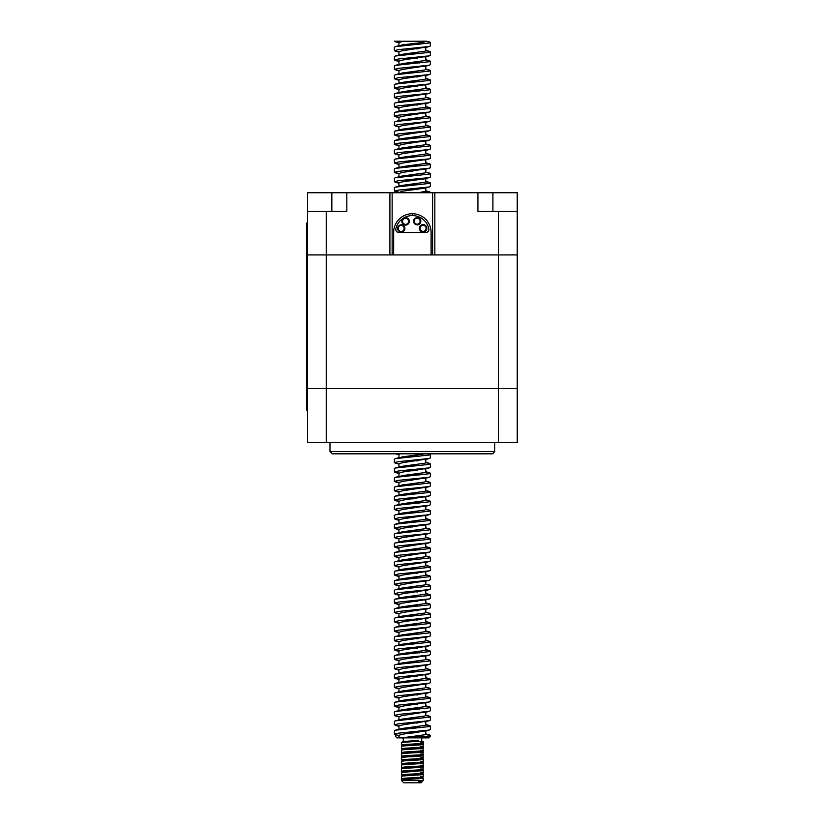 <?xml version="1.0" encoding="UTF-8"?>
<svg xmlns="http://www.w3.org/2000/svg" width="824" height="824" viewBox="0 0 824 824"><rect width="100%" height="100%" fill="white"/><g stroke="black" fill="none" stroke-linecap="round" stroke-linejoin="round"><path stroke-width="1.24" d="M492.907 211.48L492.907 192.754L517.245 192.754L517.245 254.925L498.52 254.925L498.52 388.64L326.232 388.64L498.52 388.64L498.52 442.581L517.245 442.581L517.245 388.64L498.52 388.64L517.245 388.64L517.245 254.925L431.107 254.925L431.107 232.461A18.725 18.725 0 0 0 412.371 213.725A18.725 18.725 0 0 0 393.645 232.461L393.645 254.925L431.107 254.925M393.645 254.925L307.507 254.925L307.507 388.64L326.232 388.64L307.507 388.64L307.507 192.754L346.832 192.754L346.832 211.48L307.507 211.48M409.332 221.347A3.749 3.749 0 0 0 405.583 217.598A3.749 3.749 0 0 0 401.844 221.347A3.749 3.749 0 0 0 405.583 225.096A3.749 3.749 0 0 0 409.332 221.347M408.58 221.347A2.997 2.997 0 0 0 405.583 218.35A2.997 2.997 0 0 0 402.586 221.347A2.997 2.997 0 0 0 405.583 224.344A2.997 2.997 0 0 0 408.58 221.347M404.151 228.444A2.997 2.997 0 0 0 401.154 225.446A2.997 2.997 0 0 0 398.157 228.444A2.997 2.997 0 0 0 401.154 231.441A2.997 2.997 0 0 0 404.151 228.444M401.154 232.183L401.154 231.997A3.554 3.554 0 0 1 397.601 228.444A3.554 3.554 0 0 1 401.154 224.88L401.154 224.695A3.749 3.749 0 0 1 404.903 228.444A3.749 3.749 0 0 1 401.154 232.183M426.863 228.341A3.749 3.749 0 0 0 423.114 224.602A3.749 3.749 0 0 0 419.364 228.341A3.749 3.749 0 0 0 423.114 232.09A3.749 3.749 0 0 0 426.863 228.341M426.111 228.341A2.997 2.997 0 0 0 423.114 225.343A2.997 2.997 0 0 0 420.116 228.341A2.997 2.997 0 0 0 423.114 231.338A2.997 2.997 0 0 0 426.111 228.341M420.086 221.203A2.997 2.997 0 0 0 417.088 218.206A2.997 2.997 0 0 0 414.091 221.203A2.997 2.997 0 0 0 417.088 224.2A2.997 2.997 0 0 0 420.086 221.203M417.088 217.649L417.088 217.454A3.749 3.749 0 0 1 420.837 221.203A3.749 3.749 0 0 1 417.088 224.952L417.088 224.767A3.554 3.554 0 0 1 413.535 221.203A3.554 3.554 0 0 1 417.088 217.649M412.371 213.725L412.371 215.569A16.892 16.892 0 0 1 428.871 228.815A2.997 2.997 0 0 1 425.946 232.461L398.806 232.461A2.997 2.997 0 0 1 395.881 228.815A16.892 16.892 0 0 1 412.299 215.569L412.299 213.725M492.907 192.754L389.906 192.754L389.906 254.925L307.507 254.925M477.92 192.754L477.92 211.48L498.52 211.48L498.52 254.925L434.845 254.925L434.845 192.754M517.245 211.48L498.52 211.48M389.906 192.754L346.832 192.754M494.771 442.581L494.771 451.562L492.525 453.818L332.227 453.818L329.971 451.562L494.771 451.562M329.971 442.581L329.971 451.562M498.52 442.581L307.507 442.581L307.507 388.64M422.794 737.851L428.851 737.851L430.355 736.357L406.747 737.851L422.794 737.851M425.771 730.589L425.812 734.215L424.937 734.75L402.061 737.851L406.747 737.851L398.94 737.851L398.94 735.379M414.06 736.357L426.554 736.357L430.355 735.389L430.355 736.357M425.792 41.396L429.438 41.983L430.355 42.488L429.18 43.013L395.314 46.669L394.397 47.164L394.397 50.655L398.971 51.727M412.453 43.62L419.426 44.228M430.355 42.488L430.355 45.979L429.18 46.505L398.445 49.625L394.397 50.655M425.792 50.758L429.438 51.346L430.355 51.85L429.18 52.376L395.314 56.032L394.397 56.526L394.397 60.018L398.971 61.089M412.453 52.983L419.426 53.591M430.355 51.85L430.355 55.342L429.18 55.867L398.445 58.988L394.397 60.018M425.792 60.121L429.438 60.719L430.355 61.213L429.18 61.738L395.314 65.395L394.397 65.889L394.397 69.381L398.971 70.452M412.453 62.346L419.426 62.954M430.355 61.213L430.355 64.705L429.18 65.23L398.445 68.351L394.397 69.381M425.792 69.484L429.438 70.081L430.355 70.576L429.18 71.101L395.314 74.757L394.397 75.252L394.397 78.744L398.971 79.815M412.453 71.709L419.426 72.316M430.355 70.576L430.355 74.067L429.18 74.593L398.445 77.714L394.397 78.744M425.792 78.847L429.438 79.444L430.355 79.938L429.18 80.464L395.314 84.12L394.397 84.625L394.397 88.117L398.971 89.177M412.453 81.071L419.426 81.679M430.355 79.938L430.355 83.43L429.18 83.966L398.445 87.087L394.397 88.117M425.792 88.209L429.438 88.807L430.355 89.301L429.18 89.837L395.314 93.483L394.397 93.987L394.397 97.479L398.971 98.54M412.453 90.434L419.426 91.042M430.355 89.301L430.355 92.793L429.18 93.328L398.445 96.449L394.397 97.479M425.792 97.572L429.438 98.169L430.355 98.664L429.18 99.199L395.314 102.846L394.397 103.35L394.397 106.842L398.971 107.903M412.453 99.797L419.426 100.404M430.355 98.664L430.355 102.155L429.18 102.691L398.445 105.812L394.397 106.842M425.792 106.935L429.438 107.532L430.355 108.026L429.18 108.562L395.314 112.219L394.397 112.713L394.397 116.205L398.971 117.266M412.453 109.159L419.426 109.777M430.355 108.026L430.355 111.518L429.18 112.054L398.445 115.175L394.397 116.205M425.792 116.297L429.438 116.895L430.355 117.389L429.18 117.925L395.314 121.581L394.397 122.076L394.397 125.567L398.971 126.639M412.453 118.522L419.426 119.14M430.355 117.389L430.355 120.881L429.18 121.416L398.445 124.537L394.397 125.567M425.792 125.67L429.438 126.257L430.355 126.752L429.18 127.287L395.314 130.944L394.397 131.438L394.397 134.93L398.971 136.001M412.453 127.895L419.426 128.503M430.355 126.752L430.355 130.244L429.18 130.779L398.445 133.9L394.397 134.93M425.792 135.033L429.438 135.62L430.355 136.125L429.18 136.65L395.314 140.307L394.397 140.801L394.397 144.293L398.971 145.364M412.453 137.258L419.426 137.865M430.355 136.125L430.355 139.617L429.18 140.142L398.445 143.263L394.397 144.293M425.792 144.396L429.438 144.983L430.355 145.488L429.18 146.013L395.314 149.669L394.397 150.164L394.397 153.655L398.971 154.727M412.453 146.62L419.426 147.228M430.355 145.488L430.355 148.979L429.18 149.505L398.445 152.625L394.397 153.655M425.792 153.758L429.438 154.345L430.355 154.85L429.18 155.375L395.314 159.032L394.397 159.526L394.397 163.018L398.971 164.089M412.453 155.983L419.426 156.591M430.355 154.85L430.355 158.342L429.18 158.867L398.445 161.988L394.397 163.018M425.792 163.121L429.438 163.719L430.355 164.213L429.18 164.738L395.314 168.395L394.397 168.889L394.397 172.381L398.971 173.452M412.453 165.346L419.426 165.954M430.355 164.213L430.355 167.705L429.18 168.23L398.445 171.351L394.397 172.381M405.326 170.64L412.299 171.207M425.792 172.484L429.438 173.081L430.355 173.576L429.18 174.101L395.314 177.757L394.397 178.252L394.397 181.743L398.971 182.815M412.453 174.709L419.426 175.316M430.355 173.576L430.355 177.067L429.18 177.593L398.445 180.713L394.397 181.743M405.326 180.003L412.299 180.569M425.792 181.847L429.438 182.444L430.355 182.938L429.18 183.464L395.314 187.12L394.397 187.625L394.397 191.117L398.971 192.177M412.453 184.071L419.426 184.679M430.355 182.938L430.355 186.43L429.18 186.966L398.445 190.087L394.397 191.117M405.326 189.365L412.299 189.932M425.792 191.209L429.438 191.807L430.355 192.301L429.51 192.754M428.686 453.818L430.355 454.488L429.18 455.013L395.314 458.669L394.397 459.164L394.397 462.655L398.971 463.727M412.453 455.621L419.426 456.228M430.355 454.488L430.355 457.979L429.18 458.505L398.445 461.625L394.397 462.655M405.326 460.904L412.299 461.481M425.792 462.758L429.438 463.346L430.355 463.85L429.18 464.376L395.314 468.032L394.397 468.526L394.397 472.018L398.971 473.089M412.453 464.983L419.426 465.591M430.355 463.85L430.355 467.342L429.18 467.867L398.445 470.988L394.397 472.018M405.326 470.277L412.299 470.844M425.792 472.121L429.438 472.719L430.355 473.213L429.18 473.738L395.314 477.395L394.397 477.889L394.397 481.381L398.971 482.452M412.453 474.346L419.426 474.954M430.355 473.213L430.355 476.705L429.18 477.23L398.445 480.351L394.397 481.381M405.326 479.64L412.299 480.207M425.792 481.484L429.438 482.081L430.355 482.576L429.18 483.101L395.314 486.757L394.397 487.252L394.397 490.743L398.971 491.815M412.453 483.709L419.426 484.316M430.355 482.576L430.355 486.067L429.18 486.593L398.445 489.714L394.397 490.743M405.326 489.003L412.299 489.569M425.792 490.847L429.438 491.444L430.355 491.938L429.18 492.464L395.314 496.12L394.397 496.625L394.397 500.117L398.971 501.177M412.453 493.071L419.426 493.679M430.355 491.938L430.355 495.43L429.18 495.966L398.445 499.087L394.397 500.117M405.326 498.366L412.299 498.932M425.792 500.209L429.438 500.807L430.355 501.301L429.18 501.837L395.314 505.483L394.397 505.988L394.397 509.479L398.971 510.54M412.453 502.434L419.426 503.042M430.355 501.301L430.355 504.793L429.18 505.328L398.445 508.449L394.397 509.479M405.326 507.728L412.299 508.295M425.792 509.572L429.438 510.169L430.355 510.664L429.18 511.199L395.314 514.846L394.397 515.35L394.397 518.842L398.971 519.903M412.453 511.797L419.426 512.404M430.355 510.664L430.355 514.155L429.18 514.691L398.445 517.812L394.397 518.842M405.326 517.091L412.299 517.657M425.792 518.935L429.438 519.532L430.355 520.026L429.18 520.562L395.314 524.218L394.397 524.713L394.397 528.205L398.971 529.266M412.453 521.159L419.426 521.777M430.355 520.026L430.355 523.518L429.18 524.054L398.445 527.175L394.397 528.205M405.326 526.454L412.299 527.02M425.792 528.297L429.438 528.895L430.355 529.389L429.18 529.925L395.314 533.581L394.397 534.076L394.397 537.567L398.971 538.639M412.453 530.522L419.426 531.14M430.355 529.389L430.355 532.881L429.18 533.416L398.445 536.537L394.397 537.567M405.326 535.816L412.299 536.383M425.792 537.67L429.438 538.257L430.355 538.752L429.18 539.287L395.314 542.944L394.397 543.438L394.397 546.93L398.971 548.001M412.453 539.895L419.426 540.503M430.355 538.752L430.355 542.244L429.18 542.779L398.445 545.9L394.397 546.93M425.792 547.033L429.438 547.62L430.355 548.125L429.18 548.65L395.314 552.307L394.397 552.801L394.397 556.293L398.971 557.364M412.453 549.258L419.426 549.865M430.355 548.125L430.355 551.616L429.18 552.142L398.445 555.263L394.397 556.293M425.792 556.396L429.438 556.983L430.355 557.488L429.18 558.013L395.314 561.669L394.397 562.164L394.397 565.655L398.971 566.727M412.453 558.62L419.426 559.228M430.355 557.488L430.355 560.979L429.18 561.505L398.445 564.625L394.397 565.655M425.792 565.758L429.438 566.346L430.355 566.85L429.18 567.375L395.314 571.032L394.397 571.526L394.397 575.018L398.971 576.089M412.453 567.983L419.426 568.591M430.355 566.85L430.355 570.342L429.18 570.867L398.445 573.988L394.397 575.018M425.792 575.121L429.438 575.719L430.355 576.213L429.18 576.738L395.314 580.395L394.397 580.889L394.397 584.381L398.971 585.452M412.453 577.346L419.426 577.954M430.355 576.213L430.355 579.705L429.18 580.23L398.445 583.351L394.397 584.381M425.792 584.484L429.438 585.081L430.355 585.576L429.18 586.101L395.314 589.757L394.397 590.252L394.397 593.744L398.971 594.815M412.453 586.709L419.426 587.316M430.355 585.576L430.355 589.067L429.18 589.593L398.445 592.714L394.397 593.744M425.792 593.846L429.438 594.444L430.355 594.938L429.18 595.464L395.314 599.12L394.397 599.625L394.397 603.116L398.971 604.177M412.453 596.071L419.426 596.679M430.355 594.938L430.355 598.43L429.18 598.966L398.445 602.087L394.397 603.116M425.792 603.209L429.438 603.807L430.355 604.301L429.18 604.837L395.314 608.483L394.397 608.988L394.397 612.479L398.971 613.54M412.453 605.434L419.426 606.042M430.355 604.301L430.355 607.793L429.18 608.328L398.445 611.449L394.397 612.479M425.792 612.572L429.438 613.169L430.355 613.664L429.18 614.199L395.314 617.846L394.397 618.35L394.397 621.842L398.971 622.903M412.453 614.797L419.426 615.404M430.355 613.664L430.355 617.155L429.18 617.691L398.445 620.812L394.397 621.842M425.792 621.935L429.438 622.532L430.355 623.026L429.18 623.562L395.314 627.219L394.397 627.713L394.397 631.205L398.971 632.266M412.453 624.159L419.426 624.777M430.355 623.026L430.355 626.518L429.18 627.054L398.445 630.175L394.397 631.205M425.792 631.297L429.438 631.895L430.355 632.389L429.18 632.925L395.314 636.581L394.397 637.076L394.397 640.567L398.971 641.639M412.453 633.522L419.426 634.14M430.355 632.389L430.355 635.881L429.18 636.416L398.445 639.537L394.397 640.567M425.792 640.67L429.438 641.257L430.355 641.752L429.18 642.287L395.314 645.944L394.397 646.438L394.397 649.93L398.971 651.001M412.453 642.895L419.426 643.503M430.355 641.752L430.355 645.244L429.18 645.779L398.445 648.9L394.397 649.93M425.792 650.033L429.438 650.62L430.355 651.125L429.18 651.65L395.314 655.307L394.397 655.801L394.397 659.293L398.971 660.364M412.453 652.258L419.426 652.865M430.355 651.125L430.355 654.616L429.18 655.142L398.445 658.263L394.397 659.293M425.792 659.396L429.438 659.983L430.355 660.488L429.18 661.013L395.314 664.669L394.397 665.164L394.397 668.655L398.971 669.727M412.453 661.62L419.426 662.228M430.355 660.488L430.355 663.979L429.18 664.505L398.445 667.625L394.397 668.655M425.792 668.758L429.438 669.346L430.355 669.85L429.18 670.375L395.314 674.032L394.397 674.526L394.397 678.018L398.971 679.089M412.453 670.983L419.426 671.591M430.355 669.85L430.355 673.342L429.18 673.867L398.445 676.988L394.397 678.018M425.792 678.121L429.438 678.719L430.355 679.213L429.18 679.738L395.314 683.395L394.397 683.889L394.397 687.381L398.971 688.452M412.453 680.346L419.426 680.954M430.355 679.213L430.355 682.705L429.18 683.23L398.445 686.351L394.397 687.381M425.792 687.484L429.438 688.081L430.355 688.576L429.18 689.101L395.314 692.757L394.397 693.252L394.397 696.744L398.971 697.815M412.453 689.709L419.426 690.316M430.355 688.576L430.355 692.067L429.18 692.593L398.445 695.714L394.397 696.744M425.792 696.846L429.438 697.444L430.355 697.938L429.18 698.464L395.314 702.12L394.397 702.625L394.397 706.116L398.971 707.177M412.453 699.071L419.426 699.679M430.355 697.938L430.355 701.43L429.18 701.966L398.445 705.087L394.397 706.116M425.792 706.209L429.438 706.807L430.355 707.301L429.18 707.837L395.314 711.483L394.397 711.988L394.397 715.479L398.971 716.54M412.453 708.434L419.426 709.042M430.355 707.301L430.355 710.793L429.18 711.328L398.445 714.449L394.397 715.479M425.792 715.572L429.438 716.169L430.355 716.664L429.18 717.199L395.314 720.846L394.397 721.35L394.397 724.842L398.971 725.903M412.453 717.797L419.426 718.404M430.355 716.664L430.355 720.155L429.18 720.691L398.445 723.812L394.397 724.842M425.792 724.935L429.438 725.532L430.355 726.026L429.18 726.562L395.314 730.219L394.397 730.713L394.397 734.205L398.94 735.667M412.453 727.159L419.426 727.777M430.355 726.026L430.355 729.518L429.18 730.054L398.445 733.175L394.397 734.205M401.01 41.2L394.428 41.2L398.971 42.364M394.397 41.293L426.575 41.2L429.438 41.983M395.52 453.818L398.971 454.364M398.94 737.851L396.972 737.851L395.572 736.357L395.572 734.75M403.43 741.6L403.008 737.851M403.07 741.6L418.293 740.323L406.788 741.6L423.237 741.6L423.237 743.104L420.631 743.639L423.237 744.453L423.042 746.977L404.09 749.263L401.515 750.077L401.515 752.477L403.966 752.065C410.64 751.498 430.365 750.88 420.786 750.19M420.209 781.286C423.309 781.533 422.681 781.78 418.314 782.017L418.757 781.317L423.248 780.555L401.515 780.555L403.76 782.8L420.992 782.8L422.176 781.605L420.662 781.101M418.52 781.698L423.227 780.565M413.205 741.6L401.721 742.465L401.515 744.989L403.956 744.577C412.299 743.948 430.169 743.32 420.796 742.702M404.44 745.432L401.515 744.989M423.021 744.34L420.796 744.051C430.159 744.68 412.299 745.298 403.956 745.916L401.515 746.328L401.515 748.728L403.966 748.326C414.379 747.625 429.788 747.008 420.796 746.451M404.09 749.541L401.515 748.728M420.796 747.79C430.169 748.419 412.288 749.037 403.966 749.665L401.69 749.964M420.786 751.539C430.077 752.137 412.958 752.765 403.966 753.414L401.515 753.816L401.515 756.226L403.956 755.814C412.309 755.186 430.159 754.568 420.796 753.939M404.1 757.04L401.515 756.226M420.796 755.278C430.447 756.051 408.251 756.679 403.956 757.153L401.515 757.565L401.515 759.965L403.966 759.563C412.288 758.935 430.169 758.307 420.796 757.689M420.796 759.028C430.046 759.635 413.102 760.253 403.966 760.902L401.7 761.201L404.079 760.5L401.515 759.965M401.7 761.201L401.515 763.714L403.956 763.302C412.288 762.684 430.179 762.056 420.786 761.438M404.44 768.349L423.021 765.702L423.237 763.179L420.786 762.777C429.623 763.292 415.162 763.92 403.956 764.651L401.515 765.053L401.515 767.463L403.956 767.051C412.299 766.423 430.159 765.795 420.796 765.177M407.674 768.133L404.45 767.906M404.09 768.267L401.515 767.463M420.796 766.516C430.159 767.144 412.299 767.772 403.956 768.39L401.515 768.802L401.515 771.202L403.966 770.801C410.517 770.234 430.375 769.616 420.786 768.926M404.11 772.016L401.515 771.202M420.786 770.265L423.237 770.677L401.71 772.428L401.515 774.951L403.956 774.539C413.555 773.87 429.963 773.242 420.786 772.665M404.121 775.765L401.515 774.951M420.786 774.004C429.963 774.581 413.555 775.209 403.956 775.878L401.515 776.29L401.515 778.69L403.956 778.289C408.508 777.804 430.447 777.187 420.796 776.414M404.46 779.144L401.515 778.69M423.052 748.089L423.052 750.716M420.662 751.138L423.237 751.952L423.021 754.475L401.721 757.452M420.621 754.877L423.237 755.69L423.052 758.204L404.079 760.5M420.292 758.544L423.237 759.44L423.237 761.84L420.631 762.653L423.031 763.065M420.631 766.114L423.237 766.928L423.062 769.441L401.71 772.428M401.731 776.177L420.621 773.891L423.237 773.077L423.237 770.677M420.631 773.602L423.237 774.416L423.031 776.939L404.09 779.226L401.515 780.555M423.052 778.052L423.237 780.555M420.796 777.763C430.159 778.381 412.299 779.01 403.956 779.628L401.69 779.926M412.299 731.846L417.521 732.454M407.221 727.777L412.453 728.344M425.812 730.692L414.524 732.783C402.781 733.824 397.879 734.864 399.815 735.904M412.299 722.483L417.521 723.091M425.771 721.227L425.812 724.852L424.937 725.388L401.968 728.509L395.314 730.219M407.221 718.404L412.453 718.981M425.812 721.33L401.968 724.986L398.94 726.016L398.94 729.209M412.299 713.12L417.521 713.728M425.771 711.864L425.812 715.49L424.937 716.025L401.968 719.146L395.314 720.846M407.221 709.042L412.453 709.608M425.812 711.967L401.968 715.623L398.94 716.653L398.94 719.846M412.299 703.758L417.521 704.365M425.771 702.501L425.812 706.127L424.937 706.652L401.968 709.773L395.314 711.483M407.221 699.679L412.453 700.245M425.812 702.604L401.968 706.261L398.94 707.291L398.94 710.484M412.299 694.395L417.521 695.003M425.771 693.139L425.812 696.764L424.937 697.289L401.968 700.41L395.314 702.12M407.221 690.316L412.453 690.883M425.812 693.241L401.968 696.898L398.94 697.928L398.94 701.121M412.299 685.022L417.521 685.64M425.771 683.766L425.812 687.401L424.937 687.927L401.968 691.048L395.314 692.757M407.221 680.954L412.453 681.52M425.812 683.879L401.968 687.525L398.94 688.555L398.94 691.758M412.299 675.659L417.521 676.277M425.771 674.403L425.812 678.039L424.937 678.564L401.968 681.685L395.314 683.395M407.221 671.591L412.453 672.157M425.812 674.516L401.968 678.162L398.94 679.192L398.94 682.396M412.299 666.297L417.521 666.904M425.771 665.04L425.812 668.676L424.937 669.201L401.968 672.322L395.314 674.032M407.221 662.228L412.453 662.795M425.812 665.153L401.968 668.8L398.94 669.83L398.94 673.033M412.299 656.934L417.521 657.542M425.771 655.677L425.812 659.303L424.937 659.839L401.968 662.96L395.314 664.669M407.221 652.865L412.453 653.432M425.812 655.791L401.968 659.437L398.94 660.467L398.94 663.67M412.299 647.571L417.521 648.179M425.771 646.315L425.812 649.94L424.937 650.476L401.968 653.597L395.314 655.307M407.221 643.503L412.453 644.069M425.812 646.428L401.968 650.074L398.94 651.104L398.94 654.308M412.299 638.209L417.521 638.816M425.771 636.952L425.812 640.578L424.937 641.113L401.968 644.234L395.314 645.944M407.221 634.14L412.453 634.707M425.812 637.055L401.968 640.712L398.94 641.741L398.94 644.945M412.299 628.846L417.521 629.454M425.771 627.589L425.812 631.215L424.937 631.75L401.968 634.871L398.96 635.984M407.221 624.777L412.453 625.344M425.812 627.692L401.968 631.349L398.94 632.379L398.94 635.572M412.299 619.483L417.521 620.091M425.771 618.227L425.812 621.852L424.937 622.388L401.968 625.509L398.96 626.621M407.221 615.404L412.453 615.981M425.812 618.33L401.968 621.986L398.94 623.016L398.94 626.209M412.299 610.12L417.521 610.728M425.771 608.864L425.812 612.49L424.937 613.025L401.968 616.146L398.96 617.258M407.221 606.042L412.453 606.608M425.812 608.967L401.968 612.623L398.94 613.653L398.94 616.846M412.299 600.758L417.521 601.365M425.771 599.501L425.812 603.127L424.937 603.652L401.968 606.773L398.96 607.896M407.221 596.679L412.453 597.245M425.812 599.604L401.968 603.261L398.94 604.291L398.94 607.484M412.299 591.395L417.521 592.003M425.771 590.139L425.812 593.764L424.937 594.289L401.968 597.41L398.96 598.533M407.221 587.316L412.453 587.883M425.812 590.241L401.968 593.898L398.94 594.928L398.94 598.121M412.299 582.022L417.521 582.64M425.771 580.766L425.812 584.401L424.937 584.927L401.968 588.048L398.96 589.17M407.221 577.954L412.453 578.52M425.812 580.879L401.968 584.525L398.94 585.555L398.94 588.758M412.299 572.659L417.521 573.277M425.771 571.403L425.812 575.039L424.937 575.564L401.968 578.685L398.96 579.797M407.221 568.591L412.453 569.157M425.812 571.516L401.968 575.162L398.94 576.192L398.94 579.396M425.771 562.04L425.812 565.676L424.937 566.201L401.968 569.322L398.96 570.435M407.221 559.228L412.453 559.795M425.812 562.153L401.968 565.8L398.94 566.83L398.94 570.033M425.771 552.677L425.812 556.303L424.937 556.839L401.968 559.959L398.96 561.072M407.221 549.865L412.453 550.432M425.812 552.791L401.968 556.437L398.94 557.467L398.94 560.99M425.771 543.315L425.812 546.94L424.937 547.476L401.968 550.597L398.96 551.709M407.221 540.503L412.453 541.069M425.812 543.428L401.968 547.074L398.94 548.104L398.94 551.627M425.771 533.952L425.812 537.578L424.937 538.113L401.968 541.234L398.96 542.346M407.221 531.14L412.453 531.707M425.812 534.055L401.968 537.712L398.94 538.741L398.94 542.264M425.771 524.589L425.812 528.215L424.937 528.75L401.968 531.871L398.96 532.984M407.221 521.777L412.453 522.344M425.812 524.692L401.968 528.349L398.94 529.379L398.94 532.901M425.771 515.227L425.812 518.852L424.937 519.388L401.968 522.509L398.96 523.621M407.221 512.404L412.453 512.981M425.812 515.33L401.968 518.986L398.94 520.016L398.94 523.539M425.771 505.864L425.812 509.489L424.937 510.025L401.968 513.146L398.96 514.258M407.221 503.042L412.453 503.608M425.812 505.967L401.968 509.623L398.94 510.653L398.94 514.176M425.771 496.501L425.812 500.127L424.937 500.652L401.968 503.773L398.96 504.896M407.221 493.679L412.453 494.246M425.812 496.604L401.968 500.261L398.94 501.291L398.94 504.803M425.771 487.139L425.812 490.764L424.937 491.289L401.968 494.41L398.96 495.533M407.221 484.316L412.453 484.883M425.812 487.242L401.968 490.898L398.94 491.928L398.94 495.44M412.299 479.022L417.521 479.64M425.771 477.766L425.812 481.401L424.937 481.927L401.968 485.048L398.96 486.17M407.221 474.954L412.453 475.52M425.812 477.879L401.968 481.525L398.94 482.555L398.94 486.078M412.299 469.659L417.521 470.277M425.771 468.403L425.812 472.039L424.937 472.564L401.968 475.685L398.96 476.797M407.221 465.591L412.453 466.157M425.812 468.516L401.968 472.162L398.94 473.192L398.94 476.715M412.299 460.297L417.521 460.904M425.771 459.04L425.812 462.676L424.937 463.201L401.968 466.322L398.96 467.435M407.221 456.228L412.453 456.795M425.812 459.153L401.968 462.8L398.94 463.83L398.94 467.352M425.019 453.818L401.968 456.959L398.96 458.072M412.299 188.758L417.521 189.365M425.812 187.893L425.812 191.127L418.561 192.754M407.221 184.679L412.453 185.245M429.582 186.863L424.885 188.15L401.968 191.261L398.94 192.754M425.812 178.53L425.812 181.764L424.937 182.289L401.968 185.41L398.96 186.533M407.221 175.316L412.453 175.883M429.582 177.5L424.885 178.787L401.968 181.898L398.94 182.928L398.94 186.44M425.771 168.766L425.812 172.401L424.937 172.927L401.968 176.048L398.96 177.17M407.221 165.954L412.453 166.52M425.812 168.879L401.968 172.525L398.94 173.555L398.94 177.078M425.771 159.403L425.812 163.039L424.937 163.564L401.968 166.685L398.96 167.797M407.221 156.591L412.453 157.157M425.812 159.516L401.968 163.162L398.94 164.192L398.94 167.715M425.771 150.04L425.812 153.676L424.937 154.201L401.968 157.322L398.96 158.435M407.221 147.228L412.453 147.795M425.812 150.153L401.968 153.8L398.94 154.83L398.94 158.352M425.771 140.677L425.812 144.303L424.937 144.839L401.968 147.96L398.96 149.072M407.221 137.865L412.453 138.432M425.812 140.791L401.968 144.437L398.94 145.467L398.94 148.99M425.771 131.315L425.812 134.94L424.937 135.476L401.968 138.597L398.96 139.709M407.221 128.503L412.453 129.069M425.812 131.428L401.968 135.074L398.94 136.104L398.94 139.627M425.771 121.952L425.812 125.578L424.937 126.113L401.968 129.234L398.96 130.346M407.221 119.14L412.453 119.707M425.812 122.055L401.968 125.712L398.94 126.742L398.94 130.264M412.299 113.846L417.521 114.454M425.771 112.589L425.812 116.215L424.937 116.751L401.968 119.871L398.96 120.984M407.221 109.777L412.453 110.344M425.812 112.692L401.968 116.349L398.94 117.379L398.94 120.901M412.299 104.483L417.521 105.091M425.771 103.227L425.812 106.852L424.937 107.388L401.968 110.509L398.96 111.621M407.221 100.404L412.453 100.981M425.812 103.33L401.968 106.986L398.94 108.016L398.94 111.539M412.299 95.12L417.521 95.728M425.771 93.864L425.812 97.49L424.937 98.025L401.968 101.146L398.96 102.258M407.221 91.042L412.453 91.608M425.812 93.967L401.968 97.623L398.94 98.653L398.94 102.176M412.299 85.758L417.521 86.365M425.771 84.501L425.812 88.127L424.937 88.652L401.968 91.773L398.96 92.896M407.221 81.679L412.453 82.245M425.812 84.604L401.968 88.261L398.94 89.291L398.94 92.803M412.299 76.395L417.521 77.003M425.771 75.139L425.812 78.764L424.937 79.289L401.968 82.41L398.96 83.533M407.221 72.316L412.453 72.883M425.812 75.242L401.968 78.898L398.94 79.928L398.94 83.44M412.299 67.022L417.521 67.64M425.771 65.766L425.812 69.401L424.937 69.927L401.968 73.048L398.96 74.17M407.221 62.954L412.453 63.52M425.812 65.879L401.968 69.525L398.94 70.555L398.94 74.078M412.299 57.659L417.521 58.277M425.771 56.403L425.812 60.039L424.937 60.564L401.968 63.685L398.96 64.797M407.221 53.591L412.453 54.157M425.812 56.516L401.968 60.162L398.94 61.192L398.94 64.715M412.299 48.297L417.521 48.904M425.771 47.04L425.812 50.676L424.937 51.201L401.968 54.322L398.96 55.435M407.221 44.228L412.453 44.795M425.812 47.153L401.968 50.8L398.94 51.83L398.94 55.352M400.134 453.818L398.94 454.467L398.94 457.989M426.575 41.2L425.771 41.2C425.678 41.921 421.929 42.663 414.524 43.404L401.968 44.959L398.96 46.072M403.544 41.2L398.94 42.467L398.94 45.989M405.326 732.454L412.299 733.02M425.792 734.297L430.355 735.389M401.721 742.465L418.293 740.323M401.731 764.94L420.631 762.653M401.731 753.702L423.042 750.716M404.44 745.885L420.621 743.928M418.293 740.807L417.758 740.57M307.507 222.974L306.755 222.974L306.755 410.249L307.507 410.249M326.232 442.581L326.232 211.48M331.845 211.48L331.845 192.754M392.152 254.925L392.152 192.754M432.6 254.925L432.6 192.754M306.755 237.961L307.507 237.961M306.755 395.273L307.507 395.273M398.94 42.755L395.159 41.725M424.885 47.699L429.582 46.412M398.94 52.118L395.159 51.088M424.885 57.062L429.582 55.775M398.94 61.481L395.159 60.451M424.885 66.425L429.582 65.137M398.94 70.854L395.159 69.824M424.885 75.787L429.582 74.5M398.94 80.216L395.159 79.186M424.885 85.15L429.582 83.863M398.94 89.579L395.159 88.549M424.885 94.513L429.582 93.225M398.94 98.942L395.159 97.912M424.885 103.876L429.582 102.588M398.94 108.305L395.159 107.275M424.885 113.238L429.582 111.951M398.94 117.667L395.159 116.637M424.885 122.601L429.582 121.324M398.94 127.03L395.159 126M424.885 131.964L429.582 130.686M398.94 136.393L395.159 135.363M424.885 141.337L429.582 140.049M398.94 145.755L395.159 144.725M424.885 150.699L429.582 149.412M398.94 155.118L395.159 154.088M424.885 160.062L429.582 158.775M398.94 164.481L395.159 163.451M424.885 169.425L429.582 168.137M398.94 173.854L395.159 172.824M398.94 183.216L395.159 182.186M398.94 192.579L395.159 191.549M398.94 454.755L395.479 453.818M424.885 459.699L429.582 458.412M398.94 464.118L395.159 463.088M424.885 469.062L429.582 467.774M398.94 473.481L395.159 472.451M424.885 478.425L429.582 477.137M398.94 482.854L395.159 481.824M424.885 487.787L429.582 486.5M398.94 492.216L395.159 491.186M424.885 497.15L429.582 495.863M398.94 501.579L395.159 500.549M424.885 506.513L429.582 505.225M398.94 510.942L395.159 509.912M424.885 515.875L429.582 514.588M398.94 520.304L395.159 519.274M424.885 525.238L429.582 523.951M398.94 529.667L395.159 528.637M424.885 534.601L429.582 533.324M398.94 539.03L395.159 538M424.885 543.964L429.582 542.686M398.94 548.393L395.159 547.363M424.885 553.337L429.582 552.049M398.94 557.755L395.159 556.725M424.885 562.699L429.582 561.412M398.94 567.118L395.159 566.088M424.885 572.062L429.582 570.774M398.94 576.481L395.159 575.451M424.885 581.425L429.582 580.137M398.94 585.854L395.159 584.824M424.885 590.787L429.582 589.5M398.94 595.216L395.159 594.186M424.885 600.15L429.582 598.863M398.94 604.579L395.159 603.549M424.885 609.513L429.582 608.225M398.94 613.942L395.159 612.912M424.885 618.875L429.582 617.588M398.94 623.304L395.159 622.274M424.885 628.238L429.582 626.951M398.94 632.667L395.159 631.637M424.885 637.601L429.582 636.324M398.94 642.03L395.159 641M424.885 646.964L429.582 645.686M398.94 651.393L395.159 650.363M424.885 656.337L429.582 655.049M398.94 660.755L395.159 659.725M424.885 665.699L429.582 664.412M398.94 670.118L395.159 669.088M424.885 675.062L429.582 673.774M398.94 679.481L395.159 678.451M424.885 684.425L429.582 683.137M398.94 688.854L395.159 687.824M424.885 693.787L429.582 692.5M398.94 698.216L395.159 697.186M424.885 703.15L429.582 701.863M398.94 707.579L395.159 706.549M424.885 712.513L429.582 711.225M398.94 716.942L395.159 715.912M424.885 721.875L429.582 720.588M398.94 726.304L395.159 725.274M424.885 731.238L429.582 729.951M399.506 735.822L395.159 734.637M425.812 733.896L429.438 734.895M425.812 724.533L429.438 725.532M425.812 715.17L429.438 716.169M425.812 705.808L429.438 706.807M425.812 696.445L429.438 697.444M425.812 687.072L429.438 688.081M425.812 677.709L429.438 678.719M425.812 668.346L429.438 669.346M425.812 658.984L429.438 659.983M425.812 649.621L429.438 650.62M425.812 640.258L429.438 641.257M400.062 635.263L395.314 636.581M425.812 630.896L429.438 631.895M400.062 625.9L395.314 627.219M425.812 621.533L429.438 622.532M400.062 616.537L395.314 617.846M425.812 612.17L429.438 613.169M400.062 607.175L395.314 608.483M425.812 602.808L429.438 603.807M400.062 597.812L395.314 599.12M425.812 593.445L429.438 594.444M400.062 588.449L395.314 589.757M425.812 584.072L429.438 585.081M400.062 579.087L395.314 580.395M425.812 574.709L429.438 575.719M400.062 569.714L395.314 571.032M425.812 565.346L429.438 566.346M400.062 560.351L395.314 561.669M425.812 555.984L429.438 556.983M400.062 550.988L395.314 552.307M425.812 546.621L429.438 547.62M400.062 541.625L395.314 542.944M425.812 537.258L429.438 538.257M400.062 532.263L395.314 533.581M425.812 527.896L429.438 528.895M400.062 522.9L395.314 524.218M425.812 518.533L429.438 519.532M400.062 513.537L395.314 514.846M425.812 509.17L429.438 510.169M400.062 504.175L395.314 505.483M425.812 499.808L429.438 500.807M400.062 494.812L395.314 496.12M425.812 490.445L429.438 491.444M400.062 485.449L395.314 486.757M425.812 481.072L429.438 482.081M400.062 476.087L395.314 477.395M425.812 471.709L429.438 472.719M400.062 466.714L395.314 468.032M425.812 462.346L429.438 463.346M400.062 457.351L395.314 458.669M428.81 453.818L429.438 453.983M425.812 190.808L429.438 191.807M400.062 185.812L395.314 187.12M425.812 181.445L429.438 182.444M400.062 176.449L395.314 177.757M425.812 172.072L429.438 173.081M400.062 167.087L395.314 168.395M425.812 162.709L429.438 163.719M400.062 157.714L395.314 159.032M425.812 153.346L429.438 154.345M400.062 148.351L395.314 149.669M425.812 143.984L429.438 144.983M400.062 138.988L395.314 140.307M425.812 134.621L429.438 135.62M400.062 129.625L395.314 130.944M425.812 125.258L429.438 126.257M400.062 120.263L395.314 121.581M425.812 115.896L429.438 116.895M400.062 110.9L395.314 112.219M425.812 106.533L429.438 107.532M400.062 101.537L395.314 102.846M425.812 97.17L429.438 98.169M400.062 92.175L395.314 93.483M425.812 87.808L429.438 88.807M400.062 82.812L395.314 84.12M425.812 78.445L429.438 79.444M400.062 73.449L395.314 74.757M425.812 69.072L429.438 70.081M400.062 64.087L395.314 65.395M425.812 59.709L429.438 60.719M400.062 54.714L395.314 56.032M425.812 50.346L429.438 51.346M400.062 45.351L395.314 46.669M421.733 737.851L421.733 741.6M404.079 779.504L401.69 778.804M404.121 764.528L401.731 763.827M404.121 753.291L401.731 752.59M404.11 745.802L401.731 745.102M404.11 742.053L402.565 741.6M401.731 746.214L404.121 745.514M423.042 748.089L420.642 747.389M401.7 768.689L404.1 767.989M423.062 770.564L420.662 769.863M423.031 778.052L420.631 777.351"/></g></svg>
